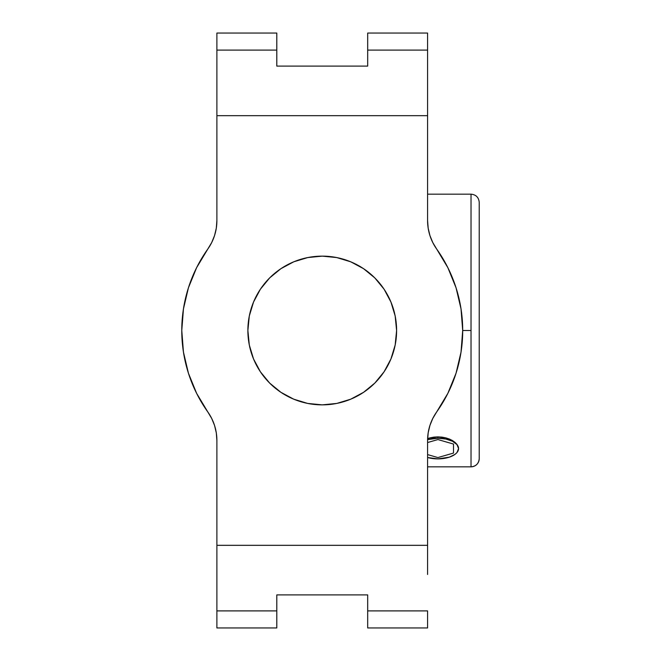 <?xml version="1.0" encoding="UTF-8"?>
<svg xmlns="http://www.w3.org/2000/svg" width="661" height="661" viewBox="0 0 661 661"><rect width="100%" height="100%" fill="white"/><g stroke="black" fill="none" stroke-linecap="round" stroke-linejoin="round"><path stroke-width="0.99" d="M479.225 202.365L479.225 458.627A8.196 8.196 180 0 1 471.029 466.823L471.029 194.177C476.003 194.656 478.738 197.391 479.225 202.365L479.225 455.925M427.584 466.831L471.029 466.831L471.029 330.5L462.7 330.5A140.463 140.463 0 0 1 436.69 411.927L447.861 393.328L456.04 373.242L461.023 352.131L462.7 330.5L461.023 308.869L456.04 287.758L447.861 267.672L436.69 249.073A140.463 140.463 0 0 1 462.7 330.5L471.029 330.5L471.029 194.169L427.584 194.169M458.172 446.497L458.569 448.579L456.999 452.521L455.09 454.305L449.389 457.156L437.913 458.891L427.584 457.511A20.656 10.328 -0 0 0 458.569 448.563L456.991 444.407L458.172 446.497M455.09 442.407L456.991 444.407L452.512 440.581L455.09 442.407M449.389 439.036L452.512 440.581L445.82 437.863L449.389 439.036M441.936 437.128L445.82 437.863L437.913 436.871L441.936 437.128M433.872 437.128L437.913 436.871L430.005 437.863L433.872 437.128M427.617 438.59L430.005 437.863L427.617 438.59M458.569 448.563A20.656 10.328 0 0 0 437.913 438.235L427.593 439.623A20.656 10.328 0 0 1 437.913 438.235L437.913 436.871L437.913 438.235L445.82 439.028L452.521 441.267L456.999 444.613L458.569 448.596M247.875 330.5A74.362 74.362 0 0 1 322.238 256.137A74.362 74.362 0 0 1 396.6 330.5A74.362 74.362 0 0 1 322.238 404.863A74.362 74.362 0 0 1 247.875 330.5L249.304 315.991L253.535 302.044L260.409 289.188L269.655 277.917L280.925 268.672L293.781 261.797L307.729 257.567L322.238 256.137L336.746 257.567L350.694 261.797L363.55 268.672L374.82 277.917L384.066 289.188L390.94 302.044L395.171 315.991L396.6 330.5L395.171 345.009L390.94 358.956L384.066 371.812L374.82 383.083L363.55 392.328L350.694 399.203L336.746 403.433L322.238 404.863L307.729 403.433L293.781 399.203L280.925 392.328L269.655 383.083L260.409 371.812L253.535 358.956L249.304 345.009L247.875 330.5M367.681 594.9L367.681 627.95L427.584 627.95L427.584 610.896L367.681 610.896L367.681 627.95L427.584 627.95L427.584 610.896L367.681 610.896L367.681 594.9L276.794 594.9L367.681 594.9M216.891 574.467L216.891 627.95L276.794 627.95L276.794 610.896L216.891 610.896L216.891 627.95L276.794 627.95L276.794 594.9L276.794 610.896L216.891 610.896L216.891 545.325L427.584 545.325L216.891 545.325L216.891 440.433L216.891 545.325M427.584 86.533L427.584 50.104L367.681 50.104L367.681 33.05L367.681 66.1L276.794 66.1L276.794 33.05L216.891 33.05L276.794 33.05L276.794 66.1L367.681 66.1L367.681 50.104L427.584 50.104L427.584 33.05L367.681 33.05L427.584 33.05L427.584 115.675L216.891 115.675L216.891 50.104L276.794 50.104L216.891 50.104L216.891 86.533M211.694 418.438L214.561 425.469L211.694 418.438L207.785 411.927A140.463 140.463 0 0 1 207.785 249.073L196.614 267.672L188.435 287.758L183.452 308.869L181.775 330.5L183.452 352.131L188.435 373.242L196.614 393.328L207.785 411.927A49.178 49.178 0 0 1 216.891 440.433L216.304 432.864L216.891 440.433M427.584 545.325L427.584 440.433A49.178 49.178 0 0 1 436.69 411.927L432.781 418.438L429.914 425.469L428.171 432.864L427.584 440.433L427.584 574.467M432.781 242.562L429.914 235.531L432.781 242.562L436.69 249.073A49.178 49.178 0 0 1 427.584 220.567L427.584 115.675L427.584 220.567L428.171 228.136L427.584 220.567M216.891 33.05L216.891 50.104L216.891 33.05M216.891 115.675L216.891 220.567L216.891 115.675L427.584 115.675M429.914 235.531L428.171 228.136M216.891 220.567L216.304 228.136L214.561 235.531L211.694 242.562L207.785 249.073A49.178 49.178 0 0 0 216.891 220.567M214.561 425.469L216.304 432.864M393.394 352.09L390.94 358.956M275.059 387.982L269.655 383.083M253.535 358.956L251.081 352.09M251.081 308.91L253.535 302.044M293.781 261.797L295.137 261.252M300.648 259.343L301.821 258.996M336.746 257.567L338.358 257.906M343.827 259.343L344.984 259.699M369.416 273.018L374.82 277.917M390.94 302.044L393.394 308.91M479.225 458.635C478.738 463.609 476.003 466.344 471.029 466.831A8.196 8.196 0 0 0 479.225 458.627L479.225 458.023M479.225 458.627L479.225 457.883M453.512 453.066L453.512 444.06L437.913 439.557L427.584 442.54L437.913 439.557L453.512 444.06L453.512 453.066L437.913 457.569L453.512 453.066M427.584 454.594L437.913 457.569L427.584 454.594"/></g></svg>
